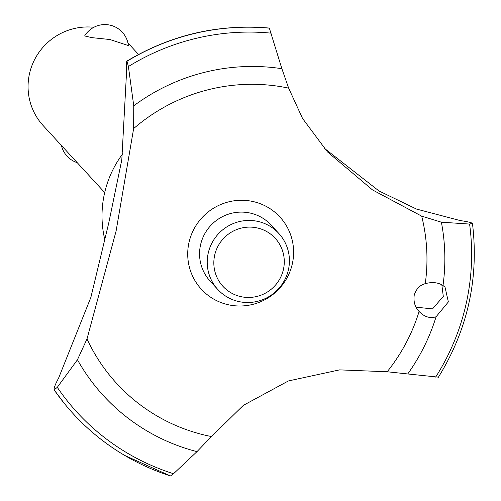 <?xml version="1.0" encoding="UTF-8"?>
<svg xmlns="http://www.w3.org/2000/svg" width="501" height="501" viewBox="0 0 501 501"><rect width="100%" height="100%" fill="white"/><g stroke="black" fill="none" stroke-linecap="round" stroke-linejoin="round"><path stroke-width="0.75" d="M104.941 240.211A103.663 101.897 -42.6 0 1 122.776 153.701M73.353 413.895A231.963 228.005 -42.6 0 1 73.34 413.876A231.963 228.005 -42.6 0 1 64.472 403.618A231.963 228.005 -42.6 0 1 54.139 389.859C53.839 388.1 55.323 384.192 58.592 378.13L90.856 297.431L108.742 223.02L121.806 159.819L126.584 71.443C126.152 64.71 126.29 61.297 127.004 61.203L128.413 66.539L133.748 105.805L133.642 128.569A179.464 176.402 -42.6 0 1 287.524 87.9A179.464 176.402 -42.6 0 1 288.651 88.138L281.881 68.712L269.35 28.131M269.469 28.075C218.568 23.729 171.01 34.751 126.797 61.147L127.004 61.203A231.963 228.005 -42.6 0 1 269.607 28.156M133.642 128.575L116.1 231.024L87.005 338.92L77.448 359.756L57.296 387.336L54.127 389.841L64.472 403.618M170.378 475.919A231.963 228.005 -42.6 0 1 124.686 455.428L170.453 475.95L173.534 473.733L196.987 451.639L211.409 436.553L243.354 405.353L288.376 380.954L339.597 369.876L387.173 371.761L407.739 373.953M448.357 301.928L436.077 316.77C430.027 318.674 424.366 316.92 419.087 311.497C414.978 307.201 413.363 301.752 414.227 295.164C416.206 288.908 419.888 285.075 425.255 283.666C432.163 281.787 438.081 282.401 443.016 285.507L445.063 287.305L448.357 301.928M436.077 316.776A197.482 194.106 -42.6 0 1 407.733 373.953L438.331 377.14M416.055 307.169L432.507 308.91L443.297 296.417L441.826 284.762M128.237 45.516L109.969 39.529L91.852 37.631L84.644 35.947A23.672 23.672 0 0 1 128.413 45.766M93.881 27.273A59.174 58.166 137.4 0 0 34.669 59.469A59.174 58.166 137.4 0 0 43.192 125.613L104.696 192.578M138.539 54.465L130.36 45.56A59.174 58.166 137.4 0 0 127.98 43.117M256.694 227.817A35.502 34.901 137.4 0 0 214.666 255.241A35.502 34.901 137.4 0 0 241.413 296.749A35.502 34.901 137.4 0 0 283.447 269.325A35.502 34.901 137.4 0 0 256.694 227.817M239.403 301.69A41.42 40.713 -42.6 0 1 217.81 289.497A41.42 40.713 -42.6 0 1 212.806 241.432A41.42 40.713 -42.6 0 1 257.232 221.273A41.42 40.713 -42.6 0 1 278.825 233.46A41.42 40.713 -42.6 0 1 283.829 281.531A41.42 40.713 -42.6 0 1 239.403 301.69M217.81 289.497L210.157 281.161A41.42 40.713 -42.6 0 1 205.147 233.097A41.42 40.713 -42.6 0 1 249.573 212.931A41.42 40.713 -42.6 0 1 271.173 225.124L278.825 233.46M419.262 311.691L419.087 311.497A179.464 176.402 -42.6 0 1 387.179 371.761M323.884 147.914L378.956 190.937L416.488 209.067L460.331 220.603C466.807 221.505 470.834 222.406 472.399 223.296L469.587 224.06L441.381 222.194L421.673 216.138L372.481 189.904L327.416 151.853L302.554 118.468L288.657 88.138M211.409 436.553A179.464 176.402 -42.6 0 1 210.276 436.321A179.464 176.402 -42.6 0 1 87.005 338.92M421.673 216.138A179.464 176.402 -42.6 0 1 425.255 283.666M188.977 242.565A53.363 52.448 -42.6 0 1 252.147 201.346A53.363 52.448 -42.6 0 1 292.346 263.72A53.363 52.448 -42.6 0 1 229.176 304.94A53.363 52.448 -42.6 0 1 188.977 242.565M472.43 223.327L472.456 223.415C479.088 278.418 467.715 329.714 438.35 377.291M124.686 455.428A231.963 228.005 -42.6 0 1 73.365 413.907A231.963 228.005 -42.6 0 1 54.171 389.891M127.035 61.235A231.963 228.005 -42.6 0 1 269.638 28.188M469.587 224.06A228.149 224.26 -42.6 0 1 466.237 303.368A228.149 224.26 -42.6 0 1 435.657 377.109M441.381 222.194A197.482 194.106 -42.6 0 1 443.009 285.501M173.534 473.733A228.149 224.26 -42.6 0 1 57.296 387.336M196.987 451.639A197.482 194.106 -42.6 0 1 77.448 359.756M133.748 105.805A197.482 194.106 -42.6 0 1 281.881 68.712M128.413 66.539A228.149 224.26 -42.6 0 1 271.21 33.166M61.429 145.465A23.672 23.672 0 0 0 77.235 162.675"/></g></svg>
